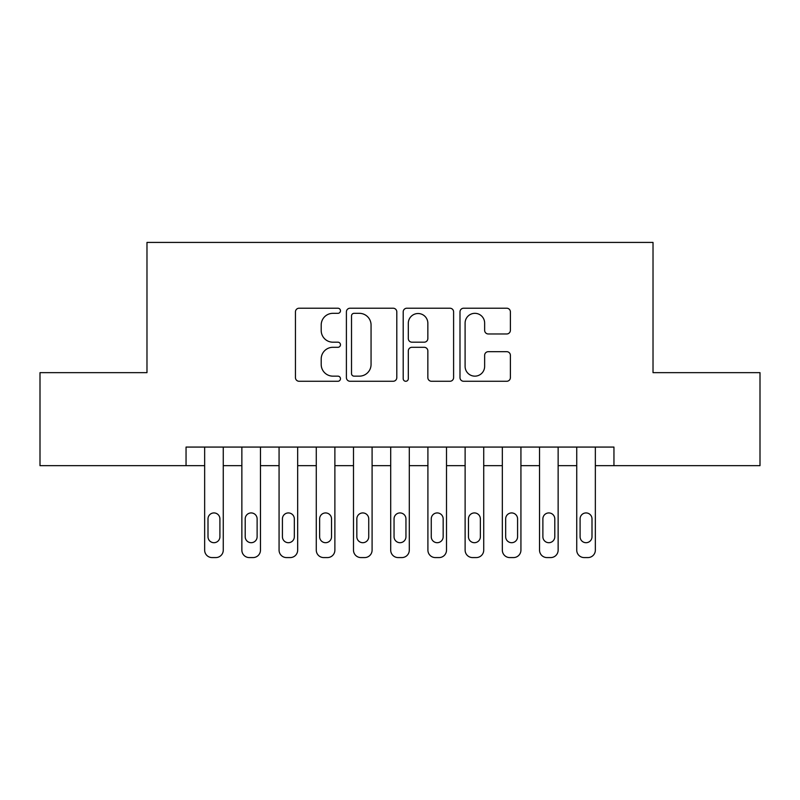 <?xml version="1.0" encoding="UTF-8"?>
<svg xmlns="http://www.w3.org/2000/svg" width="800" height="800" viewBox="0 0 800 800"><rect width="100%" height="100%" fill="white"/><g stroke="black" fill="none" stroke-linecap="round" stroke-linejoin="round"><path stroke-width="1.2" d="M340.47 310.78A2.56 2.56 0 0 0 337.91 308.22L299.1 308.22A3.65 3.65 0 0 0 295.45 311.87L295.45 377.62A3.65 3.65 0 0 0 299.1 381.27L337.91 381.27A2.56 2.56 0 0 0 340.47 378.71A2.56 2.56 0 0 0 337.91 376.15L332.89 376.15A11.69 11.69 0 0 1 321.2 364.47L321.2 358.99A11.69 11.69 0 0 1 332.89 347.3L337.91 347.3A2.56 2.56 0 0 0 340.47 344.74A2.56 2.56 0 0 0 337.91 342.19L332.89 342.19A11.69 11.69 0 0 1 321.2 330.5L321.2 325.02A11.69 11.69 0 0 1 332.89 313.33L337.91 313.33A2.56 2.56 0 0 0 340.47 310.78M506.74 333.97A3.65 3.65 0 0 0 510.39 330.32L510.39 311.87A3.65 3.65 0 0 0 506.74 308.22L463.64 308.22A3.65 3.65 0 0 0 459.99 311.87L459.99 377.62A3.65 3.65 0 0 0 463.64 381.27L506.74 381.27A3.65 3.65 0 0 0 510.39 377.62L510.39 355.34A3.65 3.65 0 0 0 506.74 351.68L488.3 351.68A3.65 3.65 0 0 0 484.64 355.34L484.64 366.38A9.77 9.77 0 0 1 474.87 376.15A9.77 9.77 0 0 1 465.1 366.38L465.1 323.1A9.77 9.77 0 0 1 474.87 313.33A9.77 9.77 0 0 1 484.64 323.1L484.64 330.32A3.65 3.65 0 0 0 488.3 333.97L506.74 333.97M186.05 465.67L40 465.67L40 372.65L146.98 372.65L146.98 242.42L653.02 242.42L653.02 372.65L760 372.65L760 465.67L613.95 465.67L613.95 447.07L186.05 447.07L186.05 465.67L204.65 465.67L204.65 550.14A7.44 7.44 0 0 0 212.09 557.58L215.81 557.58A7.44 7.44 0 0 0 223.26 550.14L223.26 465.67L241.86 465.67L241.86 550.14A7.44 7.44 0 0 0 249.3 557.58L253.02 557.58A7.44 7.44 0 0 0 260.47 550.14L260.47 465.67L279.07 465.67L279.07 550.14A7.44 7.44 0 0 0 286.51 557.58L290.23 557.58A7.44 7.44 0 0 0 297.67 550.14L297.67 465.67L316.28 465.67L316.28 550.14A7.44 7.44 0 0 0 323.72 557.58L327.44 557.58A7.44 7.44 0 0 0 334.88 550.14L334.88 465.67L353.49 465.67L353.49 550.14A7.44 7.44 0 0 0 360.93 557.58L364.65 557.58A7.44 7.44 0 0 0 372.09 550.14L372.09 465.67L390.7 465.67L390.7 550.14A7.44 7.44 0 0 0 398.14 557.58L401.86 557.58A7.44 7.44 0 0 0 409.3 550.14L409.3 465.67L427.91 465.67L427.91 550.14A7.44 7.44 0 0 0 435.35 557.58L439.07 557.58A7.44 7.44 0 0 0 446.51 550.14L446.51 465.67L465.12 465.67L465.12 550.14A7.44 7.44 0 0 0 472.56 557.58L476.28 557.58A7.44 7.44 0 0 0 483.72 550.14L483.72 465.67L502.33 465.67L502.33 550.14A7.44 7.44 0 0 0 509.77 557.58L513.49 557.58A7.44 7.44 0 0 0 520.93 550.14L520.93 465.67L539.53 465.67L539.53 550.14A7.44 7.44 0 0 0 546.98 557.58L550.7 557.58A7.44 7.44 0 0 0 558.14 550.14L558.14 465.67L576.74 465.67L576.74 550.14A7.44 7.44 0 0 0 584.19 557.58L587.91 557.58A7.44 7.44 0 0 0 595.35 550.14L595.35 465.67L613.95 465.67M396.8 311.87A3.65 3.65 0 0 0 393.15 308.22L350.05 308.22A3.65 3.65 0 0 0 346.4 311.87L346.4 377.62A3.65 3.65 0 0 0 350.05 381.27L393.15 381.27A3.65 3.65 0 0 0 396.8 377.62L396.8 311.87M406.85 308.22L449.95 308.22A3.65 3.65 0 0 1 453.6 311.87L453.6 377.62A3.65 3.65 0 0 1 449.95 381.27L431.5 381.27A3.65 3.65 0 0 1 427.85 377.62L427.85 350.95A3.65 3.65 0 0 0 424.2 347.3L411.96 347.3A3.65 3.65 0 0 0 408.31 350.95L408.31 378.71A2.56 2.56 0 0 1 405.75 381.27A2.56 2.56 0 0 1 403.2 378.71L403.2 311.87A3.65 3.65 0 0 1 406.85 308.22M354.07 313.33A2.56 2.56 0 0 0 351.52 315.89L351.52 373.6A2.56 2.56 0 0 0 354.07 376.15L359.37 376.15A11.69 11.69 0 0 0 371.06 364.47L371.06 325.02A11.69 11.69 0 0 0 359.37 313.33L354.07 313.33M427.85 323.29A9.77 9.77 0 0 0 418.08 313.52A9.77 9.77 0 0 0 408.31 323.29L408.31 338.54A3.65 3.65 0 0 0 411.96 342.19L424.2 342.19A3.65 3.65 0 0 0 427.85 338.54L427.85 323.29M223.26 447.07L223.26 550.14M204.65 447.07L204.65 550.14M219.91 536.74A5.95 5.95 0 0 1 213.95 542.7A5.95 5.95 0 0 1 208 536.74L208 518.88A5.95 5.95 0 0 1 213.95 512.93A5.95 5.95 0 0 1 219.91 518.88L219.91 536.74M212.09 557.58L215.81 557.58M260.47 447.07L260.47 550.14M241.86 447.07L241.86 550.14M257.12 536.74A5.95 5.95 0 0 1 251.16 542.7A5.95 5.95 0 0 1 245.21 536.74L245.21 518.88A5.95 5.95 0 0 1 251.16 512.93A5.95 5.95 0 0 1 257.12 518.88L257.12 536.74M249.3 557.58L253.02 557.58M297.67 447.07L297.67 550.14M279.07 447.07L279.07 550.14M294.33 536.74A5.95 5.95 0 0 1 288.37 542.7A5.95 5.95 0 0 1 282.42 536.74L282.42 518.88A5.95 5.95 0 0 1 288.37 512.93A5.95 5.95 0 0 1 294.33 518.88L294.33 536.74M286.51 557.58L290.23 557.58M334.88 447.07L334.88 550.14M316.28 447.07L316.28 550.14M331.53 536.74A5.95 5.95 0 0 1 325.58 542.7A5.95 5.95 0 0 1 319.63 536.74L319.63 518.88A5.95 5.95 0 0 1 325.58 512.93A5.95 5.95 0 0 1 331.53 518.88L331.53 536.74M323.72 557.58L327.44 557.58M372.09 447.07L372.09 550.14M353.49 447.07L353.49 550.14M368.74 536.74A5.95 5.95 0 0 1 362.79 542.7A5.95 5.95 0 0 1 356.84 536.74L356.84 518.88A5.95 5.95 0 0 1 362.79 512.93A5.95 5.95 0 0 1 368.74 518.88L368.74 536.74M360.93 557.58L364.65 557.58M409.3 447.07L409.3 550.14M390.7 447.07L390.7 550.14M405.95 536.74A5.95 5.95 0 0 1 400 542.7A5.95 5.95 0 0 1 394.05 536.74L394.05 518.88A5.95 5.95 0 0 1 400 512.93A5.95 5.95 0 0 1 405.95 518.88L405.95 536.74M398.14 557.58L401.86 557.58M446.51 447.07L446.51 550.14M427.91 447.07L427.91 550.14M443.16 536.74A5.95 5.95 0 0 1 437.21 542.7A5.95 5.95 0 0 1 431.26 536.74L431.26 518.88A5.95 5.95 0 0 1 437.21 512.93A5.95 5.95 0 0 1 443.16 518.88L443.16 536.74M435.35 557.58L439.07 557.58M483.72 447.07L483.72 550.14M465.12 447.07L465.12 550.14M480.37 536.74A5.95 5.95 0 0 1 474.42 542.7A5.95 5.95 0 0 1 468.47 536.74L468.47 518.88A5.95 5.95 0 0 1 474.42 512.93A5.95 5.95 0 0 1 480.37 518.88L480.37 536.74M472.56 557.58L476.28 557.58M520.93 447.07L520.93 550.14M502.33 447.07L502.33 550.14M517.58 536.74A5.95 5.95 0 0 1 511.63 542.7A5.95 5.95 0 0 1 505.67 536.74L505.67 518.88A5.95 5.95 0 0 1 511.63 512.93A5.95 5.95 0 0 1 517.58 518.88L517.58 536.74M509.77 557.58L513.49 557.58M558.14 447.07L558.14 550.14M539.53 447.07L539.53 550.14M554.79 536.74A5.95 5.95 0 0 1 548.84 542.7A5.95 5.95 0 0 1 542.88 536.74L542.88 518.88A5.95 5.95 0 0 1 548.84 512.93A5.95 5.95 0 0 1 554.79 518.88L554.79 536.74M546.98 557.58L550.7 557.58M595.35 447.07L595.35 550.14M576.74 447.07L576.74 550.14M592 536.74A5.95 5.95 0 0 1 586.05 542.7A5.95 5.95 0 0 1 580.09 536.74L580.09 518.88A5.95 5.95 0 0 1 586.05 512.93A5.95 5.95 0 0 1 592 518.88L592 536.74M584.19 557.58L587.91 557.58"/></g></svg>
